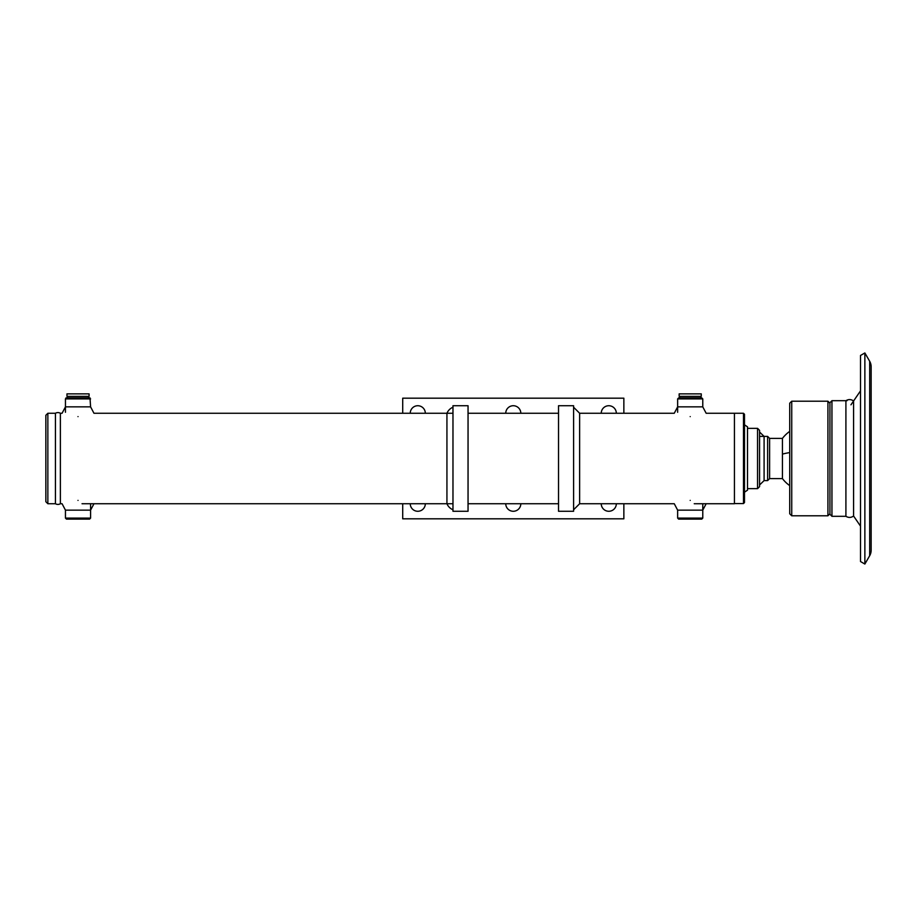 <?xml version="1.0" encoding="UTF-8"?>
<svg xmlns="http://www.w3.org/2000/svg" width="917" height="917" viewBox="0 0 917 917"><rect width="100%" height="100%" fill="white"/><g stroke="black" fill="none" stroke-linecap="round" stroke-linejoin="round"><path stroke-width="1.38" d="M45.85 501.725L45.85 415.275L47.856 413.269L47.856 503.731L45.85 501.725M90.588 398.895L65.451 398.895L66.035 397.886L90.004 397.886L90.588 406.861L65.451 406.861L62.069 413.269L60.373 413.269A4.757 4.757 0 0 0 55.444 413.269L55.444 503.731L55.444 413.269L47.856 413.269M93.97 503.731L90.588 510.139L65.451 510.139L62.069 503.731L60.373 503.731A4.757 4.757 0 0 1 55.444 503.731L47.856 503.731M694.226 503.731L734.437 503.731L734.437 413.269L706.159 413.269L702.777 406.861L677.64 406.861L674.259 413.269L579.567 413.269M558.522 413.269L468.048 413.269M452.975 413.269L93.97 413.269L90.588 406.861M60.373 503.731L60.373 413.269L60.373 503.731M706.159 503.731L702.777 510.139L677.64 510.139L674.259 503.731L579.636 503.731L579.636 413.269L573.595 407.228M558.522 503.731L468.048 503.731M452.975 503.731L82.037 503.731M757.557 428.342L759.563 430.348L759.563 486.652L757.557 488.658L757.557 428.342L747.504 428.342M743.481 413.269L744.489 414.266L744.489 502.55L743.481 503.559L743.481 413.269L734.437 413.269L734.437 503.559L743.481 503.559M744.489 492.177L747.504 490.159L747.504 426.841L744.489 424.823M90.588 518.105L89.579 519.114L66.46 519.114L65.451 518.105L90.588 518.105L90.588 504.74M677.64 398.895L678.649 397.886L701.769 397.886L702.777 398.895L677.64 398.895L677.64 412.26M827.925 458.5L827.925 401.199L791.738 401.199L791.738 515.801L827.925 515.801L827.925 458.5M791.738 515.801L789.72 513.784L789.72 403.216L791.738 401.199M769.615 438.395L769.615 478.605L782.442 478.605L782.442 438.395L769.615 438.395L767.609 436.389L760.571 436.389M769.615 478.605L767.609 480.611L767.609 436.389M831.948 516.305L829.931 514.288L829.931 402.712L831.948 400.695L831.948 516.305L845.91 516.305C848.534 517.876 851.091 517.773 853.589 516.019L860.513 526.152M850.965 404.821L860.513 390.848M860.513 561.536L860.513 355.464L864.869 352.953L864.869 564.047L860.513 561.536M864.869 564.047L869.671 555.736A11.061 11.061 0 0 0 871.15 550.211L871.15 366.789A11.061 11.061 0 0 0 869.671 361.264L864.869 352.953M871.15 536.216L871.15 463.521M871.15 453.479L871.15 380.784M505.748 503.731A7.542 7.542 0 0 0 513.279 511.273A7.542 7.542 0 0 0 520.822 503.731M601.243 503.731A7.542 7.542 0 0 0 608.785 511.273A7.542 7.542 0 0 0 616.327 503.731M410.243 503.731A7.542 7.542 0 0 0 417.785 511.273A7.542 7.542 0 0 0 425.328 503.731M425.328 413.269A7.542 7.542 0 0 0 417.785 405.727A7.542 7.542 0 0 0 410.243 413.269M616.327 413.269A7.542 7.542 0 0 0 608.785 405.727A7.542 7.542 0 0 0 601.243 413.269M520.822 413.269A7.542 7.542 0 0 0 513.279 405.727A7.542 7.542 0 0 0 505.748 413.269M402.712 503.731L402.712 518.816L623.858 518.816L623.858 503.731M623.858 413.269L623.858 398.184L402.712 398.184L402.712 413.269M452.975 511.273L452.975 405.727L468.048 405.727L468.048 511.273L452.975 511.273M558.522 511.273L558.522 405.727L573.595 405.727L573.595 511.273L558.522 511.273M702.777 518.105L701.769 519.114L678.649 519.114L677.64 518.105L702.777 518.105L702.777 504.74M78.014 500.395C98.784 504.098 98.784 504.098 78.014 500.395C57.244 504.098 57.244 504.098 78.014 500.395M78.014 416.605C98.784 412.902 98.784 412.902 78.014 416.605C57.244 412.902 57.244 412.902 78.014 416.605M690.203 500.395C710.973 504.098 710.973 504.098 690.203 500.395C669.433 504.098 669.433 504.098 690.203 500.395M690.203 416.605C710.973 412.902 710.973 412.902 690.203 416.605C669.433 412.902 669.433 412.902 690.203 416.605M88.571 397.886L88.571 396.373M67.468 397.886L67.468 396.373M66.964 393.863L89.075 393.863L66.964 393.863L66.964 396.373L89.075 396.373L89.075 393.863M679.153 393.863L701.264 393.863L679.153 393.863L679.153 396.373L701.264 396.373L701.264 393.863M700.76 397.886L700.76 396.373M679.646 397.886L679.646 396.373M452.975 407.228A11.21 11.21 0 0 0 446.934 413.269L446.934 503.731A11.21 11.21 0 0 0 452.975 509.772M759.563 432.022L764.09 436.389L764.09 480.611L767.609 480.611M853.589 516.019L853.589 400.981C851.091 399.227 848.534 399.124 845.91 400.695L845.91 516.305M789.72 452.597A33.172 7.221 180 0 0 782.442 454.121M869.671 555.736L869.671 361.264M757.557 488.658L747.504 488.658M65.451 518.105L65.451 510.139M702.777 398.895L702.777 406.861M829.931 403.216L827.925 401.199M829.931 513.784L827.925 515.801M789.72 431.38A33.172 33.172 0 0 0 782.442 438.395M782.442 478.605A33.172 33.172 0 0 0 789.72 485.62M847.021 400.695L831.948 400.695M677.64 518.105L677.64 510.139M65.451 412.26L65.451 398.895M573.595 509.772L579.636 503.731M759.563 484.978L764.09 480.611"/></g></svg>
